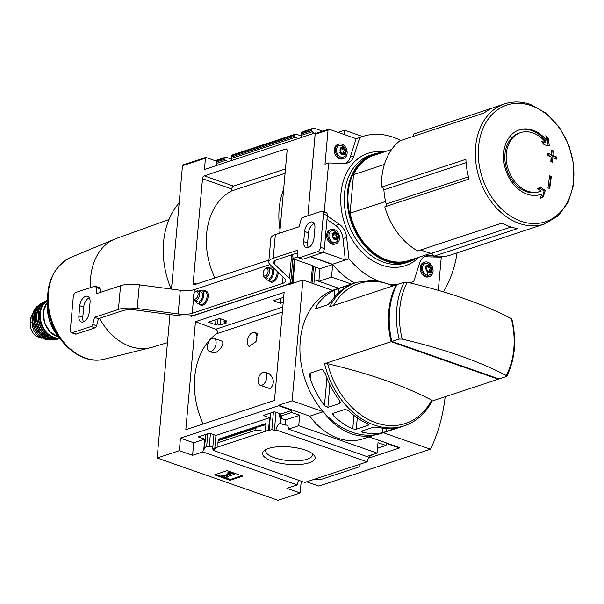 <?xml version="1.0" encoding="UTF-8"?>
<svg xmlns="http://www.w3.org/2000/svg" width="604" height="604" viewBox="0 0 604 604"><rect width="100%" height="100%" fill="white"/><g stroke="black" fill="none" stroke-linecap="round" stroke-linejoin="round"><path stroke-width="0.91" d="M213.884 352.97L215.439 352.91C221.396 348.523 223.752 344.658 222.506 341.328L214.02 338.353A6.931 3.971 109.3 0 1 215.87 344.831A6.931 3.971 109.3 0 1 211.151 351.415A6.931 3.971 109.3 0 1 209.445 351.437A6.931 3.971 109.3 0 1 207.587 344.959A6.931 3.971 109.3 0 1 212.314 338.383A6.931 3.971 109.3 0 1 214.02 338.353M260.203 385.246A6.931 3.971 109.3 0 1 258.353 378.776A6.931 3.971 109.3 0 1 263.072 372.192A6.931 3.971 109.3 0 1 264.779 372.17A6.931 3.971 109.3 0 1 266.636 378.64A6.931 3.971 109.3 0 1 261.909 385.224A6.931 3.971 109.3 0 1 260.203 385.246L268.697 388.221L270.645 388.274C274.624 383.374 274.148 378.527 269.21 373.733M282.37 312.019L216.489 333.778A72.827 54.602 71.7 0 0 203.148 423.978M255.99 341.63L257.395 333.423L254.631 332.449A7.558 4.334 109.3 0 1 255.99 341.63L249.052 346.515L247.663 344.386A7.558 4.334 109.3 0 1 249.059 335.945A7.558 4.334 109.3 0 1 254.631 332.449M212.804 447.345A6.048 3.465 -70.7 0 0 211.747 446.537A6.048 3.465 -70.7 0 0 209.211 447.111L206.681 446.228A6.048 3.465 -70.7 0 0 204.431 449.066L203.842 448.863L204.711 439.146L198.278 436.896L209.52 433.181L215.953 435.431L214.828 447.987L215.417 448.191L212.646 449.104L213.929 434.721M215.522 324.756L217.583 324.076L220.113 325.012L226.523 322.898L223.993 321.955L226.764 321.041L219.758 318.436L208.516 322.151L215.522 324.756L215.975 319.69M204.431 449.066L205.73 434.435M206.681 446.228L207.791 433.755M217.583 324.076L218.029 319.01M209.211 447.111L210.426 433.498M220.113 325.012L220.664 318.776M312.328 479.938L359.667 464.302L359.909 466.62L322 479.138L312.328 479.938L304.793 482.43L213.582 450.524A6.048 3.465 -70.7 0 0 213.537 449.421M213.582 450.524L215.175 449.995L212.646 449.104M223.993 321.955L224.159 320.075M270.645 412.993L269.09 430.463L268.501 430.259L269.626 417.704L263.193 415.454L274.435 411.739L280.868 413.989L280.679 416.126L281.26 416.33L279.199 417.009L279.516 413.521M283.684 297.327L273.431 300.709L280.437 303.314L280.89 298.248M279.199 417.009L281.736 417.892L280.709 418.232L280.241 423.442A6.048 3.465 -70.7 0 0 275.99 429.905L274.39 430.433L276.013 412.29M269.09 430.463L271.86 429.55L273.416 412.079M280.437 303.314L283.208 302.4L283.661 297.334M271.86 429.55L274.39 430.433M268.501 430.259L265.337 431.309L266.032 423.487L218.693 439.123L218.618 439.84M215.953 435.431L269.626 417.704M217.999 446.945L217.923 442.732L255.832 430.214L265.337 431.309L214.828 447.987M280.868 413.989L291.868 410.358L278.618 405.722L278.655 405.246L292.117 400.799L323.185 411.671M280.679 416.126L291.679 412.487L291.868 410.358M268.41 448.478A26.402 8.728 5.1 0 1 293.461 447.368A26.402 8.728 5.1 0 1 313.733 454.774A26.402 8.728 5.1 0 1 288.055 464.317A26.402 8.728 5.1 0 1 264.469 450.38A26.402 8.728 5.1 0 1 268.41 448.478M359.667 464.302L367.202 461.818L275.99 429.905M203.842 448.863A6.048 3.465 -70.7 0 0 202.891 451.935L192.585 455.333L179.335 450.697L180.453 438.142L278.618 405.722M180.453 438.142L193.703 442.777L204.711 439.146M191.385 315.673L191.317 316.383L289.482 283.963L290.162 284.197M368.417 458.24L399.448 447.994L386.198 443.359L386.009 445.488L378.013 442.694L377.085 453.113L366.779 456.518L288.433 429.112A6.048 3.465 -70.7 0 0 286.606 425.125A6.048 3.465 -70.7 0 0 285.111 425.148L280.241 423.442M367.202 461.818A6.048 3.465 109.3 0 1 371.452 455.356L370.894 455.159M280.709 418.232L285.579 419.939L299.667 415.288L291.679 412.487M285.111 425.148L285.579 419.939M192.585 455.333L193.703 442.777M169.973 314.556L157.168 458.021L277.999 500.293L300.165 492.97L286.915 488.334L297.221 484.929A6.048 3.465 109.3 0 1 299.048 480.422M297.221 484.929L202.891 451.935M396.73 285.058L396.171 284.862A75.598 56.678 71.7 0 0 391.098 341.713L324.567 363.691A75.598 56.678 -108.3 0 0 404.401 425.79L382.423 433.053A75.598 56.678 -108.3 0 1 304.899 379.048A75.598 56.678 -108.3 0 1 335.009 289.49L356.987 282.227L375.265 280.203L393.989 285.586M432.132 401.056L498.27 379.206A75.598 56.678 71.7 0 0 498.504 378.753M396.171 284.862L329.648 306.84A75.598 56.678 -108.3 0 1 356.987 282.227M310.199 378.595L309.573 374.503L310.214 373.106L322.174 369.157L325.322 373.604A75.598 56.678 71.7 0 0 339.591 400.588L340.399 402.626L339.81 403.412L327.859 407.36L324.476 405.578A75.598 56.678 -108.3 0 1 310.199 378.595L310.705 372.947M333.423 415.658L332.577 414.012L333.159 413.31L345.111 409.361L348.538 410.66A75.598 56.678 71.7 0 0 367.881 423.917L368.229 425.269L356.277 429.218L352.759 428.908A75.598 56.678 -108.3 0 1 333.423 415.658L333.642 413.151M368.795 424.786L368.229 425.269L368.327 424.159M361.736 431.105L373.695 427.164L377.236 427.164A75.598 56.678 71.7 0 0 397.711 427.707L382.589 432.698A75.598 56.678 -108.3 0 1 362.121 432.154L361.736 431.105L361.177 431.543M397.711 427.707L398.195 427.609M349.912 284.945A75.598 56.678 -108.3 0 0 331.838 300.603L327.919 304.733L315.968 308.682L316.715 305.601A75.598 56.678 71.7 0 1 334.797 289.935L350.411 284.703M315.484 308.267L315.968 308.682M402.219 339.108L399.123 339.063L391.89 341.456A75.598 56.678 -108.3 0 1 396.964 284.605L404.204 282.211L407.292 282.257A275.53 91.068 5.1 0 1 511.339 318.655A73.748 55.296 -108.3 0 1 513.815 348.833A73.748 55.296 -108.3 0 1 506.265 375.507A275.53 91.068 -174.9 0 0 402.219 339.108A73.748 55.296 -108.3 0 1 407.292 282.257M506.265 375.507L506.303 376.556L499.063 378.95L391.89 341.456M338.753 288.251L314.254 279.682L318.867 281.29L331.528 277.108L351.422 284.069M332.577 290.373L302.898 279.992L289.444 284.439L289.482 283.963M284.122 292.396L274.48 400.422L185.813 429.708L195.454 321.683L284.122 292.396M179.335 450.697L157.168 458.021M302.898 279.992L292.117 400.799M399.448 447.994L399.493 447.519L369.014 436.858M300.165 492.97L301.222 481.177M377.085 453.113L298.738 425.707L288.433 429.112M375.514 434.714L363.064 438.821A62.997 47.233 -108.3 0 1 309.844 416.156L323.238 411.732M278.655 405.246L309.844 416.156M298.738 425.707L299.667 415.288M386.009 445.488L377.515 448.296M371.483 454.963L371.452 455.356M217.923 442.732L218.218 439.976L256.949 427.187M255.832 430.214L256.013 428.153L218.112 440.678M256.013 428.153L257.07 427.141L264.356 425.11L266.032 423.487M359.909 466.62L360.12 464.151M214.541 474.857L227.202 470.675L242.793 476.133L230.132 480.316L214.541 474.857M323.729 412.29A62.997 47.233 71.7 0 0 375.401 434.729M306.666 481.811L318.874 486.077L430.493 449.21A170.154 127.58 71.7 0 0 445.171 396.752M383.397 432.736L430.493 449.21M312.147 453.423A23.473 7.761 5.1 0 1 312.457 454.955A23.473 7.761 5.1 0 1 288.387 460.595A23.473 7.761 5.1 0 1 265.7 450.78A23.473 7.761 5.1 0 1 266.273 449.323M230.132 480.316L230.207 479.485L241.615 475.718M215.794 474.442L221.577 476.465M225.541 477.855L230.207 479.485M232.842 473.453L234.79 474.14L226.077 477.017L227.051 477.356L225.473 477.877L221.57 476.511L223.155 475.99L224.129 476.329L230.6 474.193L228.101 474.08L227.844 473.234L232.842 473.453L232.91 472.675M232.759 472.622L227.919 472.404L227.844 473.234M234.79 474.14L234.858 473.355M227.051 477.356L227.112 476.669M221.57 476.511L221.645 475.688L223.231 475.159L223.155 475.99M224.129 476.329L224.205 475.499L223.231 475.159M228.455 474.095L224.205 475.499M431.747 401.184L431.709 400.135A275.53 91.068 -174.9 0 0 327.662 363.736L324.567 363.691M511.377 319.705L511.339 318.655M506.771 376.224L506.303 376.556M498.27 379.206L391.098 341.713M216.836 333.665A2.522 1.887 71.7 0 0 217.372 331.249A2.522 1.887 71.7 0 0 215.756 329.233L195.454 321.683M249.331 346.59A7.558 4.334 109.3 0 1 247.663 344.386M492.781 107.897L413.393 134.118A2.522 1.887 71.7 0 1 413.438 136.338M433.31 256.398A63.284 47.452 -108.3 0 0 450.599 255.031L544.408 224.046A63.284 47.452 -108.3 0 1 479.501 178.837A63.284 47.452 -108.3 0 1 504.71 103.858L495.212 106.999A63.284 47.452 71.7 0 0 484.098 113.001L399.788 140.845A63.284 47.452 -108.3 0 0 381.569 187.157L465.88 159.305A63.284 47.452 71.7 0 0 469.089 179.018L384.778 206.862A63.284 47.452 -108.3 0 0 417.719 250.947L502.03 223.095A63.284 47.452 71.7 0 0 517.613 228.554L433.31 256.398A2.522 1.887 71.7 0 0 431.331 253.34A60.475 45.345 71.7 0 1 421.003 249.86M268.901 260.09L194.594 284.635A2.522 1.442 109.3 0 1 193.975 284.643A2.522 1.442 109.3 0 1 193.22 282.793L202.506 178.746A2.522 1.442 109.3 0 1 204.303 175.855L285.715 148.969A2.522 1.442 109.3 0 1 286.334 148.954A2.522 1.442 109.3 0 1 287.081 150.811L279.735 233.144M285.466 168.931L233.537 186.085A2.522 1.442 109.3 0 0 231.74 188.977L231.566 190.955L285.08 173.28M216.179 161.042L205.798 157.41L182.838 164.998A1.261 0.944 71.7 0 0 182.483 165.73L171.476 289.089M297.795 256.843L292.88 258.467M316.33 133.28L315.258 132.91L307.859 215.809M315.258 132.91L204.431 169.513L205.443 158.142L182.483 165.73M443.344 291.845A113.393 85.021 71.7 0 0 457.077 252.895M227.814 161.789L224.341 159.373A6.297 3.609 109.3 0 1 224.099 158.346L224.514 157.546L226.009 157.229L231.355 159.101M297.795 138.678L294.322 136.255A6.297 3.609 109.3 0 1 294.08 135.236L294.495 134.428L295.99 134.111L301.336 135.983M225.511 157.214L216.315 160.256L216.504 160.853L224.099 158.346M224.514 157.546L216.315 160.256L216.406 161.993L224.341 159.373M295.492 134.103L232.351 154.956L231.611 155.862A6.297 3.609 109.3 0 1 231.166 157.115L231.861 160.453M217.364 165.239L215.99 163.05M225.33 160.445L216.051 163.51L216.406 161.993M303.404 131.483L313.536 128.139A1.261 0.944 71.7 0 1 314.042 128.154L322.695 131.181M338.127 132.389L344.635 130.238L362.574 136.512M302.332 131.846L301.592 132.752A6.297 3.609 109.3 0 1 301.147 133.997L301.841 137.342M312.502 128.478A1.261 0.944 71.7 0 0 311.928 129.339L311.823 130.472A1.261 0.944 71.7 0 0 312.276 131.732L313.906 133.356M314.457 266.802L319.984 268.735L318.867 281.29M430.931 253.257L409.036 260.498A55.44 41.563 -108.3 0 1 350.086 213.182L385.571 201.457M344.68 163.359A15.123 11.333 71.7 0 0 347.617 162.929A15.123 11.333 71.7 0 0 353.914 155.975L359.78 137.486L356.141 138.686L329.12 129.233A1.261 0.944 71.7 0 0 328.04 130.079L324.997 164.182L328.636 162.982L344.68 163.359M328.636 162.982L324.257 212.004M322.898 252.132L345.314 259.977L348.953 258.769L346.651 237.417A15.123 11.333 71.7 0 0 339.244 224.22L327.308 215.915M348.953 258.769L349.044 258.806A76.859 57.622 71.7 0 0 376.858 280.377M391.128 284.28A76.859 57.622 71.7 0 0 396.941 284.65M409.678 282.815A76.859 57.622 71.7 0 0 410.879 282.446A76.859 57.622 71.7 0 0 413.672 281.411L412.751 281.774M433.272 255.673L428.863 255.567A15.123 11.333 71.7 0 0 425.918 255.998A15.123 11.333 71.7 0 0 419.621 262.951L413.763 281.441M400.829 140.498A76.859 57.622 71.7 0 0 362.664 136.489A76.859 57.622 71.7 0 0 359.871 137.516L359.78 137.486M328.614 129.226L315.726 133.484A1.261 0.944 71.7 0 0 315.152 134.337L307.881 215.802M310.667 256.617L332.517 264.265A76.859 57.622 71.7 0 0 354.563 283.027M349.044 258.806L332.517 264.265M438.3 290.358L441.267 257.153L442.672 256.685M427.149 275.167L427.383 272.555M410.191 282.672L412.683 283.54M179.162 202.936A77.863 58.384 71.7 0 0 171.128 289.044M344.257 134.533L344.635 130.238M319.984 268.735L332.653 264.552L310.305 256.738M332.653 264.552L331.528 277.108M205.798 157.41A1.261 0.944 71.7 0 0 205.443 158.142M429.58 276.481L428.47 276.851A7.558 5.67 -108.3 0 1 420.716 271.445A7.558 5.67 -108.3 0 1 423.729 262.491L424.839 262.128A7.558 5.67 -108.3 0 1 427.843 262.196A7.558 5.67 -108.3 0 1 433.015 269.444A7.558 5.67 -108.3 0 1 429.58 276.481A7.558 5.67 -108.3 0 1 421.826 271.083A7.558 5.67 -108.3 0 1 424.839 262.128M441.267 257.153L425.224 256.776A15.123 11.333 71.7 0 0 424.167 256.813M345.314 259.977L343.004 238.625A15.123 11.333 71.7 0 0 335.605 225.42L326.998 219.433M336.028 243.752L334.918 244.122A7.558 5.67 -108.3 0 1 327.164 238.723A7.558 5.67 -108.3 0 1 330.177 229.762L331.286 229.399A7.558 5.67 -108.3 0 1 334.291 229.467A7.558 5.67 -108.3 0 1 339.471 236.715A7.558 5.67 -108.3 0 1 336.028 243.752A7.558 5.67 -108.3 0 1 328.274 238.353A7.558 5.67 -108.3 0 1 331.286 229.399M345.73 163.322A15.123 11.333 71.7 0 0 350.275 157.183L356.141 138.686M343.638 158.475L342.528 158.844A7.558 5.67 -108.3 0 1 334.775 153.439A7.558 5.67 -108.3 0 1 337.787 144.484L338.897 144.122A7.558 5.67 -108.3 0 1 341.902 144.19A7.558 5.67 -108.3 0 1 347.081 151.438A7.558 5.67 -108.3 0 1 343.638 158.475A7.558 5.67 -108.3 0 1 335.884 153.076A7.558 5.67 -108.3 0 1 338.897 144.122M429.27 265.148A3.805 2.854 -108.3 0 1 431.339 271.407A3.805 2.854 -108.3 0 1 426.243 269.626A3.805 2.854 -108.3 0 1 429.27 265.148M426.605 268.78A1.238 0.929 71.7 0 0 426.756 267.089A0.702 0.528 71.7 0 1 427.39 266.16A1.238 0.929 71.7 0 0 428.666 265.737A0.702 0.528 71.7 0 1 429.731 266.107A1.238 0.929 71.7 0 0 430.856 267.376A0.702 0.528 71.7 0 1 431.286 268.674A1.238 0.929 -108.3 0 0 431.135 270.365A0.702 0.528 71.7 0 1 430.509 271.294A1.238 0.929 71.7 0 0 429.225 271.717A0.702 0.528 71.7 0 1 428.168 271.347A1.238 0.929 71.7 0 0 427.036 270.086A0.702 0.528 71.7 0 1 426.605 268.78M427.715 263.571A6.1 4.575 -108.3 0 1 427.745 263.578L430.863 265.896C431.241 268.674 433.634 265.73 431.052 273.582A6.1 4.575 -108.3 0 1 425.125 274.141A6.1 4.575 -108.3 0 1 422.649 266.689A6.1 4.575 -108.3 0 1 427.715 263.571M335.718 232.427A3.805 2.854 -108.3 0 1 337.787 238.686A3.805 2.854 -108.3 0 1 332.691 236.896A3.805 2.854 -108.3 0 1 335.718 232.427M333.061 236.051A1.238 0.929 71.7 0 0 333.212 234.367A0.702 0.528 71.7 0 1 333.838 233.431A1.238 0.929 71.7 0 0 335.114 233.008A0.702 0.528 71.7 0 1 336.179 233.378A1.238 0.929 71.7 0 0 337.311 234.646A0.702 0.528 71.7 0 1 337.742 235.953A1.238 0.929 -108.3 0 0 337.591 237.636A0.702 0.528 71.7 0 1 336.957 238.572A1.238 0.929 71.7 0 0 335.681 238.995A0.702 0.528 71.7 0 1 334.616 238.625A1.238 0.929 71.7 0 0 333.491 237.357A0.702 0.528 71.7 0 1 333.061 236.051M334.171 230.841A6.1 4.575 -108.3 0 1 334.193 230.849L337.319 233.167C337.689 235.945 340.082 233.001 337.5 240.853A6.1 4.575 -108.3 0 1 331.573 241.411A6.1 4.575 -108.3 0 1 329.097 233.967A6.1 4.575 -108.3 0 1 334.171 230.841M343.329 147.15A3.805 2.854 -108.3 0 1 345.397 153.401A3.805 2.854 -108.3 0 1 340.301 151.619A3.805 2.854 -108.3 0 1 343.329 147.15M340.671 150.773A1.238 0.929 71.7 0 0 340.822 149.09A0.702 0.528 71.7 0 1 341.449 148.154A1.238 0.929 71.7 0 0 342.732 147.731A0.702 0.528 71.7 0 1 343.789 148.101A1.238 0.929 71.7 0 0 344.922 149.369A0.702 0.528 71.7 0 1 345.352 150.668A1.238 0.929 -108.3 0 0 345.201 152.359A0.702 0.528 71.7 0 1 344.567 153.295A1.238 0.929 71.7 0 0 343.291 153.718A0.702 0.528 71.7 0 1 342.226 153.34A1.238 0.929 71.7 0 0 341.101 152.08A0.702 0.528 71.7 0 1 340.671 150.773M341.781 145.564A6.1 4.575 -108.3 0 1 341.804 145.572L344.929 147.889C345.307 150.668 347.693 147.723 345.111 155.575A6.1 4.575 -108.3 0 1 339.184 156.134A6.1 4.575 -108.3 0 1 336.707 148.682A6.1 4.575 -108.3 0 1 341.781 145.564M425.148 269.263A1.238 0.929 71.7 0 0 425.299 267.572A0.702 0.528 71.7 0 1 425.495 266.553L426.439 266.243M426.651 266.809A1.238 0.929 71.7 0 0 426.696 266.794L428.153 266.319M429.791 271.128A0.702 0.528 71.7 0 0 429.678 270.849A1.238 0.929 71.7 0 1 429.829 269.158A0.702 0.528 71.7 0 0 429.399 267.851A1.238 0.929 71.7 0 1 428.274 266.591A0.702 0.528 71.7 0 0 428.198 266.296M429.746 271.143L428.289 271.619A1.238 0.929 71.7 0 0 428.244 271.641M333.098 234.08A1.238 0.929 71.7 0 0 333.144 234.073L334.601 233.589M336.239 238.399A0.702 0.528 71.7 0 0 336.134 238.119A1.238 0.929 71.7 0 1 336.285 236.428A0.702 0.528 71.7 0 0 335.854 235.13A1.238 0.929 71.7 0 1 334.722 233.861A0.702 0.528 71.7 0 0 334.646 233.574M336.194 238.414L334.737 238.897A1.238 0.929 71.7 0 0 334.692 238.912M340.709 148.803A1.238 0.929 71.7 0 0 340.754 148.795L342.211 148.312M343.85 153.122A0.702 0.528 71.7 0 0 343.744 152.842A1.238 0.929 71.7 0 1 343.895 151.151A0.702 0.528 71.7 0 0 343.465 149.852A1.238 0.929 71.7 0 1 342.332 148.584A0.702 0.528 71.7 0 0 342.257 148.297M343.804 153.137L342.355 153.62A1.238 0.929 71.7 0 0 342.309 153.635M341.524 153.575L340.769 153.824A1.238 0.929 71.7 0 0 339.644 152.563M541.667 194.095L540.225 198.444L543.192 197.025L545.291 190.456L540.452 187.217L537.537 188.607L541.244 191.03A30.993 23.239 -108.3 0 1 540.014 191.491A30.993 23.239 -108.3 0 1 527.692 191.196A30.993 23.239 -108.3 0 1 506.462 161.495A30.993 23.239 -108.3 0 1 520.572 132.631A30.993 23.239 -108.3 0 1 545.601 142.28L541.735 141.615L544.234 144.854L549.278 145.76L548.379 138.852L545.835 135.56L546.492 140.09A34.02 25.504 -108.3 0 0 519.312 129.86A34.02 25.504 -108.3 0 0 503.827 161.54A34.02 25.504 -108.3 0 0 527.126 194.141A34.02 25.504 -108.3 0 0 540.656 194.465A34.02 25.504 -108.3 0 0 541.667 194.095L540.618 194.443A34.02 25.504 71.7 0 1 540.127 194.631M547.677 153.129L547.579 155.454L551.105 156.942L550.84 161.63L552.577 162.378L552.841 157.697L556.261 159.222L556.367 156.881L552.939 155.364L553.083 150.721L551.346 149.966L551.203 154.616L547.677 153.129M549.572 175.84L547.964 187.867L549.7 188.622L551.309 176.595L549.572 175.84M385.435 206.643A2.522 1.887 71.7 0 0 386.19 204.024A60.475 45.345 71.7 0 1 383.88 189.83A2.522 1.887 71.7 0 0 381.569 187.157M384.378 164.462L353.529 174.654A55.44 41.563 -108.3 0 1 374.261 155.213L391.634 149.475M353.529 174.654L350.086 213.182M518.791 130.041A34.02 25.504 71.7 0 1 545.442 140.438L546.492 140.09M540.263 198.331L543.192 197.025M542.505 197.251L544.083 190.856L545.291 190.456M544.083 190.856L538.979 187.919M542.407 142.484L545.601 142.28M520.572 132.631L519.214 133.076A30.993 23.239 71.7 0 0 506.869 169.799A30.993 23.239 71.7 0 0 538.655 191.936L540.014 191.491M548.039 145.526L547.7 139.079L548.379 138.852M547.7 139.079L546.031 136.882M549.489 188.523L550.531 176.851L549.497 176.496M550.531 176.851L551.309 176.595M551.203 154.616L549.693 155.115L547.624 154.39M551.112 161.744L551.429 158.165L552.841 157.697M555.386 158.829L555.537 157.161L556.367 156.881M555.537 157.161L551.641 155.794L552.939 155.364M551.641 155.794L552.064 151.06L553.083 150.721M552.064 151.06L551.324 150.796M231.566 190.955A66.78 50.064 71.7 0 0 214.881 277.931M283.646 189.354A69.045 51.77 71.7 0 0 280.029 229.882M35.447 330.192A13.862 10.389 -108.3 0 1 32.654 321.743M32.525 320.558L32.374 322.272L30.2 322.989L30.615 318.368L33.356 311.951M42.129 337.553A12.344 9.256 -108.3 0 1 32.374 322.272M41.963 338.323L36.036 336.247C32.027 332.849 30.079 328.433 30.2 322.989M265.934 268.523A3.956 2.265 109.3 0 1 268.108 270.954A3.956 2.265 109.3 0 1 265.903 275.635A3.956 2.265 109.3 0 1 263.163 274.39A3.956 2.265 109.3 0 1 265.035 269.052A3.956 2.265 109.3 0 1 265.934 268.523M265.035 269.052L265.715 268.47A5.043 2.892 109.3 0 1 266.855 267.798A5.043 2.892 109.3 0 1 268.101 267.776A5.043 2.892 109.3 0 1 269.165 273.491A5.043 2.892 109.3 0 1 264.771 277.289A5.043 2.892 109.3 0 1 263.336 275.265L263.163 274.39M195.953 291.634A3.956 2.265 109.3 0 1 198.127 294.072A3.956 2.265 109.3 0 1 195.923 298.753A3.956 2.265 109.3 0 1 193.189 297.5A3.956 2.265 109.3 0 1 195.054 292.162A3.956 2.265 109.3 0 1 195.953 291.634M195.054 292.162L195.734 291.581A5.043 2.892 109.3 0 1 196.874 290.909A5.043 2.892 109.3 0 1 198.12 290.894A5.043 2.892 109.3 0 1 199.184 296.602A5.043 2.892 109.3 0 1 194.79 300.407A5.043 2.892 109.3 0 1 193.356 298.384L193.189 297.5M193.152 315.779L193.159 315.386M288.652 283.85L292.245 282.657L293.816 282.989M292.751 259.962L295.024 259.478L312.532 265.601A3.783 1.246 5.1 0 1 313.544 266.107L315.341 267.481L313.884 283.835M291.702 254.835A20.159 6.659 5.1 0 1 292.97 257.478L290.856 281.17A20.159 6.659 -174.9 0 0 289.543 278.482L274.744 264.416A15.123 4.998 -174.9 0 1 273.755 262.4A15.123 4.998 -174.9 0 1 277.123 259.652L297.349 252.97M270.003 264.59L194.337 289.588A15.123 4.998 5.1 0 1 180.264 290.26L139.32 284.824A20.159 6.659 5.1 0 0 120.558 285.722L96.61 293.635A62.997 36.112 -70.7 0 0 96.021 287.361A2.522 1.442 -70.7 0 0 95.281 286.221A2.522 1.442 -70.7 0 0 94.662 286.228L75.983 292.396A3.783 2.167 -70.7 0 0 73.295 296.738L70.336 329.897A3.783 2.167 -70.7 0 0 71.461 332.683L75.357 334.05A3.783 2.167 -70.7 0 0 76.285 334.035L94.971 327.866A2.522 1.442 -70.7 0 0 96.617 325.737A62.997 36.112 -70.7 0 0 98.392 318.686L122.34 310.773A15.123 4.998 -174.9 0 1 136.413 310.101L177.357 315.537A20.159 6.659 -174.9 0 0 196.119 314.639L286.372 284.831A20.159 6.659 -174.9 0 0 290.856 281.17M89.309 297.78A8.192 4.696 -70.7 0 0 83.684 307.104L82.778 317.289A8.192 4.696 -70.7 0 0 83.541 321.849M100.332 292.404A62.997 36.112 -70.7 0 0 99.924 288.727A2.522 1.442 -70.7 0 0 99.184 287.579L95.281 286.221M90.079 302.34A8.192 4.696 -70.7 0 0 87.64 296.315A8.192 4.696 -70.7 0 0 79.788 305.745L78.875 315.93A8.192 4.696 -70.7 0 0 81.321 321.955A8.192 4.696 -70.7 0 0 89.173 312.525L90.079 302.34M71.461 332.683A3.783 2.167 -70.7 0 0 72.389 332.668L91.068 326.5A2.522 1.442 -70.7 0 0 92.722 324.371A62.997 36.112 -70.7 0 0 94.496 317.319L118.444 309.414A20.159 6.659 -174.9 0 1 137.206 308.516L178.15 313.952A15.123 4.998 -174.9 0 0 192.223 313.28L282.468 283.465A15.123 4.998 -174.9 0 0 285.835 280.717A15.123 4.998 -174.9 0 0 284.846 278.701L270.048 264.635A20.159 6.659 -174.9 0 1 268.735 261.947A20.159 6.659 -174.9 0 1 273.227 258.286L297.176 250.373A62.997 36.112 -70.7 0 0 297.757 256.647A2.522 1.442 -70.7 0 0 298.497 257.787A2.522 1.442 -70.7 0 0 299.116 257.78L317.795 251.611A3.783 2.167 -70.7 0 0 320.49 247.27L323.45 214.11A3.783 2.167 -70.7 0 0 322.325 211.324A3.783 2.167 -70.7 0 0 321.388 211.34L302.71 217.508A2.522 1.442 -70.7 0 0 301.064 219.637A62.997 36.112 -70.7 0 0 299.29 226.689L275.341 234.601L273.227 258.286M268.735 261.947L270.849 238.263A20.159 6.659 5.1 0 1 275.341 234.601M314.903 228.086A8.192 4.696 -70.7 0 0 312.464 222.053A8.192 4.696 -70.7 0 0 304.612 231.483L303.706 241.668A8.192 4.696 -70.7 0 0 306.145 247.7A8.192 4.696 -70.7 0 0 313.997 238.27L314.903 228.086M322.325 211.324L326.22 212.691A3.783 2.167 -70.7 0 1 327.345 215.469L324.386 248.637L320.49 247.27M314.133 223.518A8.192 4.696 -70.7 0 0 308.508 232.842L307.602 243.034A8.192 4.696 -70.7 0 0 308.372 247.595M298.497 257.787L302.393 259.154A2.522 1.442 -70.7 0 0 303.019 259.146L321.698 252.978A3.783 2.167 -70.7 0 0 324.386 248.637M98.392 318.686L94.496 317.319M265.36 277.5A6.803 3.903 -70.7 0 0 267.247 280.029A6.803 3.903 -70.7 0 0 268.923 279.999A6.803 3.903 -70.7 0 0 273.559 273.544A6.803 3.903 -70.7 0 0 271.74 267.187A6.803 3.903 -70.7 0 0 268.689 267.987M269.074 278.346A5.043 2.892 -70.7 0 0 270.214 277.674A5.043 2.892 -70.7 0 0 272.593 270.871A5.043 2.892 -70.7 0 0 269.346 269.135M195.379 300.611A6.803 3.903 -70.7 0 0 197.266 303.14A6.803 3.903 -70.7 0 0 198.942 303.117A6.803 3.903 -70.7 0 0 203.578 296.655A6.803 3.903 -70.7 0 0 201.759 290.298A6.803 3.903 -70.7 0 0 198.708 291.098M199.094 301.456A5.043 2.892 -70.7 0 0 200.234 300.784A5.043 2.892 -70.7 0 0 202.612 293.989A5.043 2.892 -70.7 0 0 199.365 292.245M399.123 339.063A75.598 56.678 -108.3 0 1 404.204 282.211M333.438 305.586A73.748 55.296 -108.3 0 1 392.864 285.956M431.709 400.135A73.748 55.296 -108.3 0 1 376.035 422.83A73.748 55.296 -108.3 0 1 327.662 363.736M326.938 377.976L324.476 405.578M329.882 384.68L327.859 407.36M340.007 401.215L339.81 403.412M353.967 415.393L352.759 428.908M357.289 417.87L356.277 429.218M362.226 430.946L362.121 432.154M382.989 428.236L382.589 432.698M386.507 428.546L386.228 431.701M316.451 308.523L316.715 305.601M334.11 297.598L334.797 289.935M338.036 293.295L338.474 288.47M282.808 307.081L215.756 329.233M286.809 149.354L285.715 148.969M232.351 154.956L294.495 134.428M231.611 155.862L294.08 135.236M231.166 157.115L294.322 136.255M231.083 158.55L295.311 137.334M301.592 132.752L311.928 129.339M301.147 133.997L311.823 130.472M301.064 135.432L312.276 131.732M418.98 257.206A59.215 44.402 -108.3 0 1 344.612 223.389A59.215 44.402 -108.3 0 1 384.204 151.929M328.04 130.079L315.152 134.337M428.863 255.567L425.224 256.776M339.244 224.22L335.605 225.42M346.651 237.417L343.004 238.625M353.914 155.975L350.275 157.183M426.658 266.402L427.39 266.16M428.274 266.591L429.731 266.107M429.399 267.851L430.856 267.376M429.829 269.158L431.286 268.674M429.678 270.849L431.135 270.365M428.5 271.959L429.225 271.717M426.711 271.83L427.466 271.581M333.106 233.673L333.838 233.431M334.722 233.861L336.179 233.378M335.854 235.13L337.311 234.646M336.285 236.428L337.742 235.953M336.134 238.119L337.591 237.636M334.948 239.237L335.681 238.995M340.724 148.395L341.449 148.154M342.332 148.584L343.789 148.101M343.465 149.852L344.922 149.369M343.895 151.151L345.352 150.668M343.744 152.842L345.201 152.359M342.559 153.96L343.291 153.718M520.927 221.223A61.457 46.078 -108.3 0 1 478.549 146.817A61.457 46.078 -108.3 0 1 531.241 105.67A61.457 46.078 -108.3 0 1 573.619 180.075A61.457 46.078 -108.3 0 1 520.927 221.223M415.575 258.331A56.195 42.129 -108.3 0 1 351.641 221.072A56.195 42.129 -108.3 0 1 380.799 153.054M417.183 257.802A56.7 42.506 -108.3 0 1 409.112 261.796A56.7 42.506 -108.3 0 1 350.962 221.291A56.7 42.506 -108.3 0 1 373.551 154.118A56.7 42.506 -108.3 0 1 382.408 152.525M417.205 257.795L406.137 262.778A56.7 42.506 -108.3 0 1 347.987 222.272A56.7 42.506 -108.3 0 1 370.569 155.107L382.438 152.51M196.602 283.971L193.22 282.793M231.74 188.977L202.506 178.746M233.537 186.085L204.303 175.855M466.077 162.68L383.88 189.83M468.493 176.836L386.19 204.024M511.044 227.013L431.331 253.34M167.467 342.657L152.2 347.255A57.282 42.944 -108.3 0 1 130.238 346.454A57.282 42.944 -108.3 0 1 99.532 318.308M90.63 287.564A57.282 42.944 -108.3 0 1 116.278 238.497L168.977 219.531M152.2 347.255L103.073 359.478A53.696 40.264 -108.3 0 1 51.634 320.158A53.696 40.264 -108.3 0 1 69.535 257.946L116.278 238.497M59.728 338.081A37.403 28.048 -108.3 0 1 47.467 300.943M58.112 336.828A19.909 14.926 -108.3 0 1 44.598 322.483A19.909 14.926 -108.3 0 1 46.908 302.914M59.215 338.051A19.645 14.73 -108.3 0 1 41.525 323.502A19.645 14.73 -108.3 0 1 47.067 301.275M59.698 338.557A20.151 15.108 -108.3 0 1 40.838 323.729A20.151 15.108 -108.3 0 1 47.15 300.581M59.758 338.618L59.147 338.769A20.068 15.047 -108.3 0 1 39.471 324.174A20.068 15.047 -108.3 0 1 46.584 300.739L47.165 300.498M56.066 339.086A19.585 14.685 -108.3 0 1 38.158 324.612A19.585 14.685 -108.3 0 1 43.918 302.317M45.36 301.351L42.046 303.034A19.524 14.639 -108.3 0 0 36.436 325.178A19.524 14.639 -108.3 0 0 54.134 339.629L57.795 339.01A19.834 14.873 -108.3 0 1 56.482 339.312A19.834 14.873 -108.3 0 1 37.81 324.726A19.834 14.873 -108.3 0 1 44.115 301.894A19.834 14.873 -108.3 0 1 45.353 301.351M50.827 339.508A18.799 14.096 -108.3 0 1 35.334 325.548A18.799 14.096 -108.3 0 1 39.464 305.103M48.962 339.81L52.767 339.69A19.049 14.277 -108.3 0 1 51.431 339.81A19.049 14.277 -108.3 0 1 34.972 325.669A19.049 14.277 -108.3 0 1 39.766 304.499A19.049 14.277 -108.3 0 1 40.906 303.804L37.788 305.971A18.49 13.862 -108.3 0 0 33.718 326.077A18.49 13.862 -108.3 0 0 48.962 339.81C35.077 340.324 26.319 313.831 37.788 305.971M32.473 317.757L30.615 318.368M294.322 259.441L292.245 282.657M313.544 266.107L312.019 283.178M295.024 259.478L292.955 282.687M312.532 265.601L310.992 282.823M291.649 254.85L289.543 278.482M120.558 285.722L118.444 309.414M139.32 284.824L137.206 308.516M180.264 290.26L178.15 313.952M194.337 289.588L193.99 293.484M193.507 298.935L192.223 313.28M199.38 303.88A7.558 4.334 -70.7 0 0 202.778 305.194A7.558 4.334 -70.7 0 0 208.176 296.39A7.558 4.334 -70.7 0 0 203.88 291.037M269.361 280.769A7.558 4.334 -70.7 0 0 272.759 282.076A7.558 4.334 -70.7 0 0 278.187 272.366M283.049 276.994L282.468 283.465M327.345 215.469L323.45 214.11M275.084 260.588L274.744 264.416M321.698 252.978L317.795 251.611M303.019 259.146L299.116 257.78M94.971 327.866L91.068 326.5M76.285 334.035L72.389 332.668M96.617 325.737L92.722 324.371M99.924 288.727L96.021 287.361M267.247 280.029L270.562 281.185A6.803 3.903 -70.7 0 0 272.238 281.162A6.803 3.903 -70.7 0 0 277.025 271.264M197.266 303.14L200.581 304.303A6.803 3.903 -70.7 0 0 202.257 304.273A6.803 3.903 -70.7 0 0 206.893 297.817A6.803 3.903 -70.7 0 0 205.073 291.46L201.759 290.298M308.508 232.842L304.612 231.483M307.602 243.034L303.706 241.668M83.684 307.104L79.788 305.745M82.778 317.289L78.875 315.93M257.07 427.141L218.218 439.976M404.401 425.79C416.405 421.66 425.684 413.355 432.23 400.86M511.89 319.176C516.767 340.384 515.069 359.403 506.794 376.232M269.218 373.717L264.779 372.17M213.876 352.985L209.445 351.437M216.006 162.921L216.232 160.385M410.879 282.446L409.716 282.831M362.664 136.489L356.066 138.663M331.951 233.823L332.887 233.514M333.929 239.803L334.865 239.494M341.539 154.526L342.476 154.216M544.408 224.046L558.141 215.922L568.205 202.295L573.589 184.681L573.8 164.922L568.855 145.066L559.274 127.187L546.039 113.152L530.493 104.447C521.607 101.381 513.007 101.185 504.71 103.858M103.073 359.478C80.906 364.469 55.598 342.793 49.377 315.001C44.13 288.131 50.849 269.112 69.535 257.946M61.027 339.871L49.279 321.124L47.437 298.731M58.15 336.873L49.973 331.838L44.485 322.521L43.345 311.77L46.916 302.853M59.147 338.769C41.684 344.288 29.264 306.704 46.584 300.739M54.134 339.629C38.241 342.506 27.565 310.199 42.046 303.034M264.771 277.289L267.829 278.361M268.101 267.776L271.158 268.848M194.79 300.407L197.848 301.479M198.12 290.894L201.177 291.966M273.31 267.731L271.74 267.187"/></g></svg>
